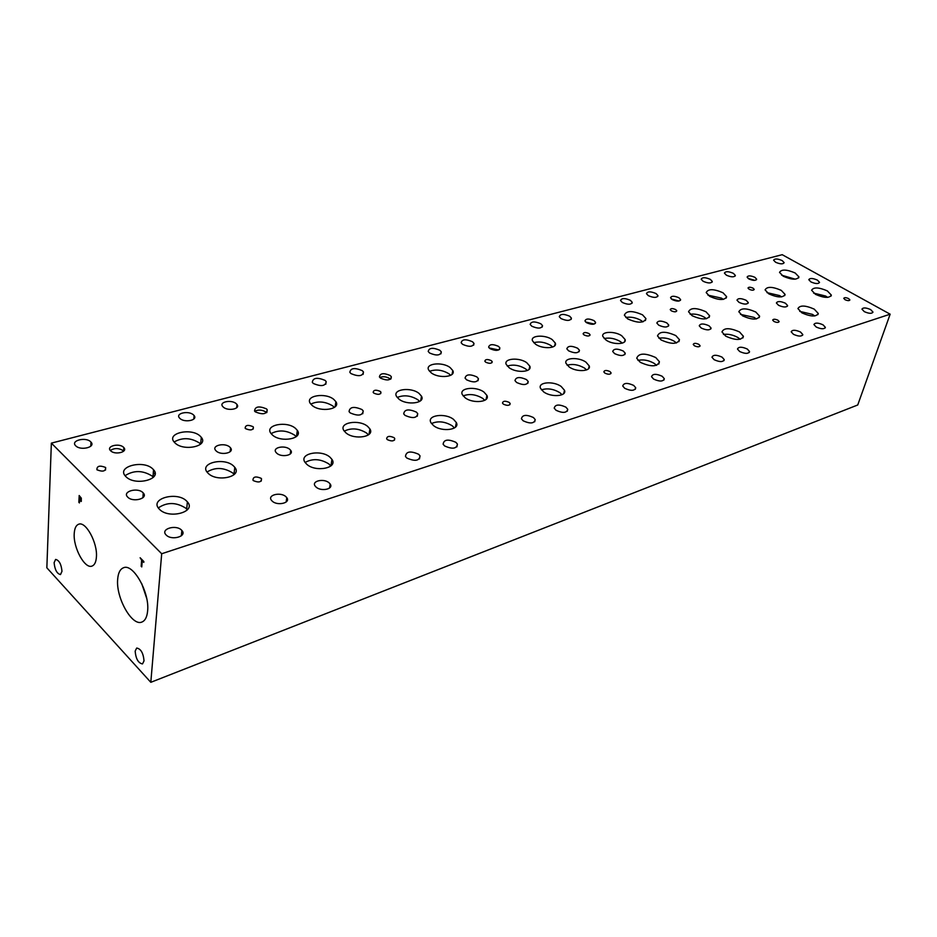 <?xml version="1.0" encoding="UTF-8"?>
<svg xmlns="http://www.w3.org/2000/svg" width="937" height="937" viewBox="0 0 937 937"><rect width="100%" height="100%" fill="white"/><g stroke="black" fill="none" stroke-linecap="round" stroke-linejoin="round"><path stroke-width="1.41" d="M161.691 553.744L150.81 682.312L46.85 567.799L51.359 443.131L161.691 553.744L890.15 314.188L782.196 254.688L51.359 443.131M144.122 495.884L143.01 496.06M370.502 430.551L369.881 430.727L370.502 430.516M80.898 498.379L79.739 496.868L81.191 499.714L80.945 498.367M79.692 496.879L79.563 499.608L80.793 500.534L81.191 499.714L80.863 500.499M81.308 498.156L81.285 501.447L79.516 500.381L79.399 502.923L79.165 495.521L81.308 498.156M78.837 502.349L79.212 495.568M79.516 500.381L81.214 501.482M147.624 610.901C147.062 616.921 145.212 620.61 142.061 621.969C132.258 626.9 115.825 597.876 117.664 579.347C118.156 572.999 120.088 569.146 123.461 567.775C133.124 563.032 149.756 592.442 147.624 610.901M96.417 556.976C96.054 562.036 94.602 565.07 92.06 566.065C84.892 569.309 73.145 547.758 74.222 533.598C74.538 528.339 76.038 525.212 78.708 524.216C85.794 521.054 97.659 542.851 96.417 556.976M144.029 660.854L142.506 663.923C138.325 663.173 135.877 658.922 135.151 651.156L136.697 648.041C140.878 648.814 143.326 653.089 144.029 660.854M61.983 571.301L60.507 574.557C56.958 573.737 54.826 569.778 54.112 562.704L55.611 559.412C59.16 560.256 61.28 564.215 61.983 571.301M141.768 566.92L141.159 566.299L141.628 560.162L140.14 557.761L143.853 561.544L143.783 562.376L142.237 560.794L141.768 566.92M141.768 566.862L141.674 560.15L140.187 557.808M142.237 560.794L143.794 562.305M150.81 682.312L857.742 404.983L890.15 314.188M594.21 324.073L585.648 322.012M594.023 320.63L595.581 322.351C594.655 324.799 591.622 324.893 586.492 322.668L584.957 320.969C585.871 318.51 588.893 318.404 594.023 320.63M266.6 412.678L266.026 412.093C262.161 409.727 258.401 409.469 254.735 411.296M266.424 408.848L267.197 409.692C266.729 414.224 262.758 414.939 255.286 411.847L254.559 411.05C254.981 406.494 258.94 405.768 266.424 408.848M679.067 301.023L671.372 298.985M678.938 297.767L680.602 299.594C679.653 301.597 676.865 301.597 672.216 299.582L670.552 297.779C671.489 295.764 674.289 295.764 678.938 297.767M390.413 379.262L389.687 378.583C386.302 376.58 383.01 376.205 379.813 377.482M390.202 375.514L391.338 376.768C390.624 380.457 387.016 380.902 380.516 378.126L379.415 376.908C380.094 373.207 383.69 372.75 390.202 375.514M123.696 451.142L123.333 450.756C118.905 447.968 114.56 447.863 110.32 450.439M123.567 447.312L123.848 447.617C128.135 452.067 114.911 455.3 110.648 450.791L110.402 450.545C106.057 446.047 119.304 442.838 123.567 447.312M498.707 349.958L489.184 347.978M498.496 346.362L499.866 347.896C499.023 350.895 495.72 351.141 489.981 348.646L488.634 347.135C489.465 344.137 492.745 343.879 498.496 346.362M141.733 583.634L146.652 598.216M155.073 473.63L153.211 473.899M154.535 475.68L153.047 475.973M155.05 472.998L153.258 473.326M297.802 431.243L297.146 431.723M298.165 432.578L296.912 433.48M754.917 280.362L748.066 278.418M754.882 277.317L756.639 279.167C755.702 280.842 753.102 280.76 748.85 278.945L747.105 277.106C748.031 275.431 750.631 275.501 754.882 277.317M814.733 315.945L812.496 314.387L799.741 311.377M814.218 309.116L818.27 313.485C816.232 316.975 810.774 316.776 801.908 312.876L797.926 308.589C799.905 305.064 805.34 305.239 814.218 309.116M586.621 369.916L584.442 368.042C578.434 364.61 572.671 363.673 567.131 365.219M585.894 362.104L589.221 365.91C591.388 371.474 576.56 372.34 569.227 367.011L565.995 363.333C563.734 357.688 578.527 356.821 585.894 362.104M527.402 370.49L525.434 368.768C519.168 365.137 513.113 364.247 507.28 366.086M526.77 362.724L529.815 366.168C532.509 372.106 516.627 373.359 509.154 367.726L506.226 364.411C503.427 358.391 519.285 357.138 526.77 362.724M676.455 342.977L674.242 341.244C668.971 338.316 663.853 337.32 658.922 338.269M675.811 335.587L679.442 339.674C677.428 344.394 671.29 344.476 661.053 339.932L657.505 335.95C659.449 331.194 665.551 331.066 675.811 335.587M622.285 343.118L620.235 341.478C614.719 338.386 609.366 337.414 604.178 338.573M621.711 335.727L625.108 339.545C626.83 344.523 613.126 345.003 606.145 340.154L602.831 336.442C601.039 331.393 614.695 330.925 621.711 335.727M234.168 474.567L232.763 472.998C223.802 467.364 215.217 467.036 207.018 472.014M233.547 465.994L234.789 467.329C242.66 476.546 217.396 482.532 208.283 473.443L207.253 472.342C199.136 462.948 224.447 457.022 233.547 465.994M153.328 477.331L152.309 476.172C142.916 470.233 133.827 470.069 125.054 475.68M152.86 469.027L153.539 469.742C162.651 479.252 135.104 486.373 125.945 476.675L125.488 476.207C116.118 466.497 143.736 459.458 152.86 469.027M368.405 434.897L366.613 433.058C358.812 428.291 351.363 427.659 344.242 431.137M367.691 426.44L369.904 428.923C375.151 436.829 354.397 440.343 345.917 432.859L343.867 430.575C338.444 422.517 359.211 419.038 367.691 426.44M296.151 436.736L294.675 435.19C286.511 430.165 278.652 429.638 271.086 433.62M295.577 428.455L297.334 430.376C303.553 438.668 281.03 443.002 272.444 435.026L270.863 433.304C264.457 424.859 286.991 420.572 295.577 428.455M484.78 400.31L482.742 398.401C475.914 394.36 469.378 393.528 463.124 395.906M484.031 392.135L486.912 395.426C490.332 402.09 472.939 403.988 465.068 397.721L462.316 394.582C458.779 387.824 476.137 385.939 484.031 392.135M419.612 401.446L417.832 399.736C410.699 395.473 403.824 394.723 397.218 397.475M418.991 393.364L421.509 396.199C425.644 403.25 406.904 405.721 398.904 399.08L396.515 396.398C392.252 389.23 410.968 386.782 418.991 393.364M756.288 318.943L754.133 317.397L740.535 314.387M755.772 312.009L759.626 316.202C757.588 320.079 751.919 319.974 742.619 315.886L738.836 311.775C740.816 307.863 746.461 307.933 755.772 312.009M706.428 318.744L704.401 317.245C699.541 314.609 694.797 313.614 690.159 314.27M705.971 311.775L709.614 315.781C707.611 319.962 701.766 319.939 692.115 315.71L688.543 311.787C690.487 307.559 696.308 307.559 705.971 311.775M827.652 297.38L825.661 296.045L813.597 293.094M827.348 290.903L831.342 295.108C829.362 298.329 824.091 298.083 815.541 294.382L811.606 290.247C813.55 287.003 818.797 287.214 827.348 290.903M781.552 296.888L779.631 295.588L766.993 292.637M781.259 290.365L785.089 294.429C783.098 297.896 777.687 297.72 768.844 293.89L765.084 289.896C767.028 286.394 772.416 286.546 781.259 290.365M795.244 279.179L781.61 275.185M795.162 272.983L798.933 276.907C796.989 280.116 791.765 279.894 783.25 276.251L779.525 272.386C781.435 269.153 786.647 269.352 795.162 272.983M740.218 339.264L737.864 337.484C732.91 334.79 728.119 333.771 723.481 334.45M739.527 331.956L743.404 336.289C741.343 340.518 735.463 340.482 725.765 336.172L721.958 331.932C723.961 327.657 729.818 327.669 739.527 331.956M723.282 299.395L721.443 298.107L707.974 295.155M723.001 292.766L726.608 296.666C724.629 300.508 719.007 300.414 709.742 296.397L706.193 292.578C708.126 288.701 713.725 288.772 723.001 292.766M454.433 427.963L452.313 425.855C445.005 421.463 438.059 420.69 431.465 423.559M453.578 419.413L456.331 422.564C460.407 429.86 441.725 432.402 433.491 425.562L430.879 422.587C426.651 415.161 445.309 412.643 453.578 419.413M450.662 375.327L448.952 373.781C442.276 369.857 435.81 369.049 429.556 371.321M450.135 367.573L452.794 370.56C456.284 377.014 438.821 378.876 431.161 372.785L428.631 369.939C425.023 363.392 442.463 361.541 450.135 367.573M330.796 466.005L328.981 464.026C320.606 458.814 312.642 458.298 305.099 462.456M330 457.209L331.932 459.364C338.245 468.008 315.71 472.576 306.797 464.307L305.04 462.374C298.528 453.567 321.075 449.034 330 457.209M334.345 407.443L332.893 406.014C325.291 401.411 317.924 400.767 310.791 404.093M333.853 399.455L335.879 401.692C341.103 409.293 320.325 412.667 312.126 405.416L310.264 403.367C304.888 395.625 325.654 392.298 333.853 399.455M187.318 509.904L185.948 508.287C176.285 502.103 167.067 501.974 158.306 507.901M186.627 501.061L187.377 501.857C196.829 511.836 169.129 519.496 159.524 509.353L159.021 508.814C149.264 498.636 177.046 491.047 186.627 501.061M200.577 444.185L199.511 443.049C190.797 437.626 182.34 437.274 174.106 441.995M200.178 436.115L201.291 437.31C208.951 446.106 183.781 451.728 175.055 443.002L174.13 442.018C166.259 433.046 191.464 427.506 200.178 436.115M656.579 365.336L654.202 363.38C648.568 360.206 643.157 359.222 637.98 360.417M655.771 357.571L659.414 361.741C657.399 366.929 651.016 367.128 640.276 362.314L636.727 358.262C638.659 353.015 645.007 352.792 655.771 357.571M642.934 321.871L641.049 320.431C635.883 317.584 630.824 316.612 625.869 317.514M642.524 314.832L645.921 318.592C643.942 323.253 637.863 323.347 627.685 318.896L624.358 315.23C626.267 310.534 632.323 310.405 642.524 314.832M562.059 394.688L559.752 392.603C553.345 388.878 547.243 387.965 541.422 389.874M561.204 386.501L564.496 390.296C567.072 396.386 551.284 397.628 543.636 391.877L540.462 388.223C537.779 382.038 553.533 380.797 561.204 386.501M552.701 347.018L550.862 345.484C544.983 342.134 539.279 341.22 533.727 342.719M552.209 339.592L555.301 343.071C557.597 348.505 542.664 349.396 535.495 344.172L532.497 340.822C530.119 335.305 545.018 334.427 552.209 339.592M609.975 371.579L611.053 372.821C610.456 374.589 608.406 374.695 604.904 373.137L603.838 371.907C604.424 370.127 606.473 370.021 609.975 371.579M698.885 344.383L700.056 345.706C699.424 347.147 697.538 347.158 694.399 345.765L693.239 344.453C693.86 343.012 695.746 342.989 698.885 344.383M261.083 478.292L261.517 478.76C261.423 482.227 258.717 482.848 253.388 480.646L252.978 480.189C253.049 476.71 255.754 476.078 261.083 478.292M394.008 437.638L394.746 438.469C394.395 441.245 391.935 441.643 387.379 439.664L386.653 438.844C386.993 436.068 389.452 435.658 394.008 437.638M509.201 402.406L510.138 403.484C509.623 405.698 507.385 405.932 503.427 404.175L502.49 403.097C502.993 400.884 505.23 400.649 509.201 402.406M777.921 320.22L779.151 321.567C778.518 322.738 776.773 322.703 773.915 321.438L772.685 320.103C773.318 318.92 775.063 318.955 777.921 320.22M848.617 298.598L849.894 299.934C849.273 300.918 847.657 300.836 845.022 299.688L843.757 298.364C844.378 297.38 845.994 297.451 848.617 298.598M753.079 288.174L754.226 289.392C753.617 290.505 751.931 290.458 749.155 289.264L748.007 288.046C748.616 286.933 750.303 286.98 753.079 288.174M675.694 309.597L676.783 310.791C676.174 312.126 674.347 312.138 671.302 310.815L670.224 309.632C670.833 308.285 672.661 308.273 675.694 309.597M380.246 391.397L380.949 392.181C380.527 394.676 378.173 394.992 373.875 393.153L373.172 392.38C373.582 389.886 375.936 389.558 380.246 391.397M252.943 426.64L253.4 427.131C253.154 430.2 250.554 430.715 245.599 428.666L245.154 428.186C245.389 425.117 247.977 424.59 252.943 426.64M105.541 467.446L105.658 467.563C105.67 471.323 102.777 472.072 96.991 469.812L96.898 469.718C96.874 465.947 99.755 465.185 105.541 467.446M589.033 333.595L590.029 334.708C589.443 336.348 587.464 336.43 584.091 334.954L583.107 333.841C583.681 332.202 585.66 332.12 589.033 333.595M491.293 360.651L492.183 361.647C491.644 363.65 489.489 363.837 485.717 362.197L484.839 361.213C485.366 359.199 487.521 359.012 491.293 360.651M540.872 323.815L542.523 325.643C541.492 328.676 537.92 328.852 531.783 326.205L530.166 324.401C531.162 321.368 534.734 321.168 540.872 323.815M526.512 379.59L528.21 381.535C527.238 385.166 523.385 385.482 516.638 382.507L514.975 380.598C515.912 376.955 519.766 376.615 526.512 379.59M633.705 385.423L635.719 387.766C634.63 390.952 630.964 391.139 624.71 388.305L622.73 386.009C623.784 382.8 627.45 382.601 633.705 385.423M630.414 300.344L632.229 302.311C631.151 304.806 627.849 304.853 622.32 302.464L620.54 300.508C621.594 298.013 624.885 297.954 630.414 300.344M623.304 351.047L625.213 353.214C624.136 356.142 620.599 356.283 614.602 353.624L612.716 351.48C613.77 348.541 617.307 348.4 623.304 351.047M722.076 357.149L724.242 359.621C723.095 362.186 719.721 362.209 714.111 359.691L711.968 357.255C713.104 354.666 716.465 354.631 722.076 357.149M193.49 414.915L194.111 415.583C198.094 420.244 184.601 423.032 179.939 418.464L179.365 417.855C175.324 413.135 188.829 410.371 193.49 414.915M142.974 492.675L143.244 492.956C148.655 498.437 132.972 502.771 127.76 497.16L127.561 496.961C122.056 491.41 137.774 487.111 142.974 492.675M285.926 496.727L286.769 497.641C291.032 502.911 277.422 506.214 272.21 501.119L271.437 500.276C267.08 494.947 280.713 491.667 285.926 496.727M325.104 380.399L326.181 381.593C325.479 386.149 321.192 386.782 313.345 383.479L312.302 382.331C312.97 377.763 317.245 377.119 325.104 380.399M289.814 449.385L290.728 450.392C294.405 455.183 281.65 457.818 276.766 453.227L275.9 452.278C272.163 447.441 284.93 444.829 289.814 449.385M418.628 454.258L420.034 455.862C419.401 460.91 415.009 461.625 406.822 458.041L405.475 456.495C406.049 451.423 410.429 450.674 418.628 454.258M439.886 350.297L441.304 351.879C440.39 355.58 436.478 355.955 429.591 353.003L428.209 351.469C429.087 347.732 432.988 347.346 439.886 350.297M416.344 412.069L417.726 413.639C416.977 418.16 412.748 418.745 405.053 415.407L403.706 413.885C404.421 409.34 408.626 408.743 416.344 412.069M533.422 417.515L535.203 419.589C534.266 423.583 530.248 423.992 523.162 420.807L521.429 418.792C522.319 414.763 526.325 414.341 533.422 417.515M710.351 279.378L712.272 281.428C711.206 283.489 708.149 283.442 703.101 281.276L701.192 279.249C702.258 277.176 705.303 277.223 710.351 279.378M709.016 325.783L711.066 328.055C709.953 330.445 706.685 330.445 701.274 328.055L699.248 325.807C700.349 323.406 703.605 323.394 709.016 325.783M800.526 332.038L802.798 334.544C801.65 336.652 798.535 336.57 793.44 334.31L791.179 331.815C792.315 329.707 795.431 329.777 800.526 332.038M782.137 260.556L784.152 262.629C783.109 264.351 780.263 264.234 775.613 262.266L773.622 260.217C774.653 258.483 777.499 258.589 782.137 260.556M785.452 303.248L787.607 305.567C786.494 307.535 783.473 307.441 778.53 305.286L776.398 303.002C777.487 301.011 780.509 301.093 785.452 303.248M870.649 309.597L872.991 312.091C871.878 313.836 868.974 313.684 864.289 311.634L861.958 309.163C863.059 307.406 865.952 307.559 870.649 309.597M823.049 324.834L825.356 327.341C824.209 329.32 821.163 329.215 816.209 327.025L813.925 324.542C815.049 322.551 818.095 322.644 823.049 324.834M733.378 273.346L735.334 275.408C734.268 277.352 731.282 277.282 726.374 275.185L724.43 273.135C725.484 271.18 728.471 271.25 733.378 273.346M817.38 280.093L819.524 282.33C818.458 284.063 815.588 283.934 810.927 281.932L808.795 279.718C809.861 277.973 812.719 278.102 817.38 280.093M747.339 349.056L749.541 351.551C748.394 353.963 745.102 353.952 739.668 351.516L737.478 349.056C738.614 346.631 741.893 346.631 747.339 349.056M656.111 293.597L657.961 295.612C656.884 297.954 653.663 297.966 648.299 295.647L646.46 293.668C647.526 291.313 650.735 291.29 656.111 293.597M746.203 300.332L748.265 302.557C747.164 304.642 744.083 304.584 739.024 302.37L736.974 300.168C738.063 298.083 741.144 298.13 746.203 300.332M455.897 442.334L457.432 444.103C456.694 448.8 452.419 449.409 444.606 445.942L443.119 444.232C443.81 439.512 448.073 438.879 455.897 442.334M362.268 370.654L363.474 371.977C362.689 376.252 358.531 376.791 351 373.605L349.829 372.329C350.59 368.03 354.736 367.468 362.268 370.654M476.874 376.908L478.42 378.665C477.507 382.495 473.572 382.882 466.591 379.825L465.068 378.115C465.958 374.273 469.894 373.863 476.874 376.908M329.168 482.895L330.199 484.042C333.935 489.067 321.168 491.855 316.085 487.076L315.101 485.998C311.295 480.915 324.073 478.139 329.168 482.895M236.241 403.695L237.026 404.55C240.586 409.012 227.867 411.413 223.287 407.091L222.549 406.307C218.942 401.797 231.662 399.408 236.241 403.695M361.998 409.563L363.205 410.91C362.537 415.653 358.203 416.333 350.215 412.912L349.056 411.624C349.688 406.857 353.999 406.166 361.998 409.563M181.544 530.131L181.848 530.459C187.517 536.245 171.717 540.954 166.2 535.039L165.978 534.816C160.215 528.948 176.039 524.263 181.544 530.131M90.748 441.854L90.971 442.088C96.042 447.172 80.535 451.002 75.71 445.789L75.546 445.625C70.404 440.484 85.935 436.689 90.748 441.854M229.858 447.136L230.561 447.898C234.672 452.794 221.109 455.792 216.236 451.013L215.58 450.31C211.422 445.368 224.985 442.393 229.858 447.136M662.236 376.299L664.298 378.689C663.185 381.675 659.613 381.792 653.569 379.063L651.531 376.709C652.62 373.711 656.193 373.582 662.236 376.299M569.719 316.249L571.418 318.135C570.375 320.981 566.885 321.122 560.958 318.557L559.272 316.694C560.303 313.836 563.781 313.696 569.719 316.249M666.804 322.902L668.749 325.069C667.659 327.599 664.321 327.634 658.758 325.198L656.837 323.054C657.915 320.513 661.241 320.466 666.804 322.902M565.878 407.138L567.74 409.305C566.744 413.03 562.844 413.358 556.039 410.289L554.212 408.157C555.172 404.409 559.061 404.07 565.878 407.138M472.494 341.747L473.993 343.41C473.033 346.889 469.238 347.205 462.597 344.347L461.133 342.719C462.058 339.217 465.853 338.901 472.494 341.747M577.66 348.248L579.453 350.262C578.41 353.366 574.791 353.554 568.595 350.825L566.838 348.845C567.869 345.73 571.465 345.53 577.66 348.248M595.311 323.452L595.581 322.351M266.858 412.467L267.197 409.692M680.391 300.379L680.602 299.594M390.987 378.841L391.338 376.768M123.625 451.048L123.848 447.617M499.55 349.407L499.866 347.896M756.464 279.753L756.639 279.167M817.896 314.645L818.27 313.485M588.53 368.709L589.221 365.91M529.1 369.365L529.815 366.168M678.892 341.654L679.442 339.674M624.522 341.829L625.108 339.545M234.004 474.345L234.789 467.329M152.977 476.886L153.539 469.742M369.014 434.405L369.904 428.923M296.514 436.419L297.334 430.376M486.092 399.373L486.912 395.426M420.701 400.638L421.509 396.199M759.181 317.62L759.626 316.202M709.145 317.409L709.614 315.781M831.014 296.127L831.342 295.108M784.714 295.612L785.089 294.429M798.605 277.949L798.933 276.907M742.912 337.929L743.404 336.289M726.198 298.095L726.608 296.666M455.405 427.237L456.331 422.564M452.067 374.332L452.794 370.56M330.96 465.865L331.932 459.364M335.106 406.834L335.879 401.692M186.709 509.084L187.377 501.857M200.635 444.138L201.291 437.31M658.781 364.06L659.414 361.741M645.394 320.559L645.921 318.592M563.699 393.599L564.496 390.296M554.669 345.8L555.301 343.071M610.83 373.664L611.053 372.821M699.88 346.303L700.056 345.706M261.236 481.091L261.517 478.76M394.454 440.167L394.746 438.469M509.88 404.69L510.138 403.484M380.715 393.622L380.949 392.181M253.177 429.064L253.4 427.131M105.506 470.081L105.658 467.563M589.841 335.469L590.029 334.708M491.96 362.689L492.183 361.647M542.195 327.072L542.523 325.643M527.789 383.42L528.21 381.535M635.321 389.288L635.719 387.766M631.96 303.354L632.229 302.311M624.874 354.561L625.213 353.214M723.926 360.675L724.242 359.621M193.795 419.062L194.111 415.583M142.892 497.758L143.244 492.956M286.183 501.998L286.769 497.641M325.807 384.229L326.181 381.593M290.247 454.023L290.728 450.392M419.448 458.989L420.034 455.862M440.929 353.835L441.304 351.879M417.246 416.286L417.726 413.639M534.699 421.779L535.203 419.589M712.061 282.189L712.272 281.428M710.796 329.004L711.066 328.055M802.564 335.294L802.798 334.544M787.385 306.247L787.607 305.567M825.134 328.009L825.356 327.341M735.135 276.099L735.334 275.408M749.249 352.499L749.541 351.551M657.704 296.549L657.961 295.612M748.042 303.319L748.265 302.557M456.869 446.902L457.432 444.103M363.087 374.39L363.474 371.977M478.011 380.715L478.42 378.665M329.601 487.99L330.199 484.042M236.674 407.759L237.026 404.55M362.748 413.744L363.205 410.91M181.356 535.8L181.848 530.459M90.76 446.211L90.971 442.088M230.151 451.704L230.561 447.898M663.923 380.047L664.298 378.689M571.113 319.435L571.418 318.135M668.468 326.123L668.749 325.069M567.272 411.261L567.74 409.305M473.642 345.191L473.993 343.41M579.089 351.738L579.453 350.262"/></g></svg>
